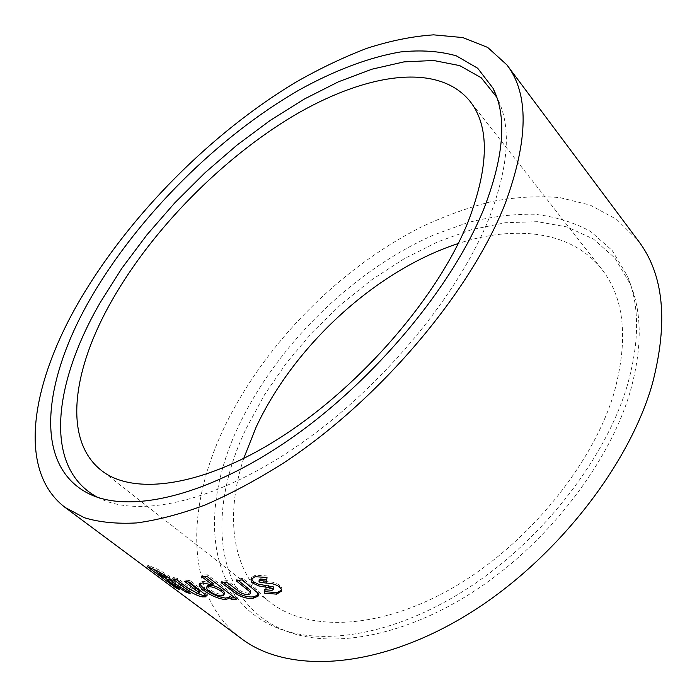 <?xml version="1.0" encoding="UTF-8"?>
<svg xmlns="http://www.w3.org/2000/svg" width="697" height="697" viewBox="0 0 697 697"><rect width="100%" height="100%" fill="white"/><g stroke="black" fill="none" stroke-linecap="round" stroke-linejoin="round"><path stroke-width="0.52" stroke-dasharray="3.48 2.61" d="M629.966 392.498C609.265 462.538 549.158 541.238 477.497 589.009C405.732 636.805 331.188 649.656 284.411 630.402C212.097 600.675 206.904 509.455 246.424 428.071L264.572 394.676L286.72 362.562L312.308 332.33L340.789 304.589L371.579 279.889L404.094 258.787L437.707 241.842L471.686 229.635L505.229 222.735L537.422 221.681L567.219 226.987L593.461 239.045L614.893 258.038L630.236 283.923C642.277 313.145 642.181 349.328 629.966 392.498M627.126 386.033C606.015 456.936 544.88 536.873 472.165 585.445C399.355 634.052 323.948 647.191 276.892 627.788C204.134 597.808 199.569 505.691 239.785 423.558C278.382 343.734 353.118 270.758 433.273 235.133L467.574 222.648C490.4 216.776 512.513 213.979 533.928 214.24C554.646 216.41 573.509 222.116 590.498 231.378L612.132 250.397L627.605 276.404C639.741 305.809 639.576 342.349 627.126 386.033M97.406 497.24L98.896 497.998C139.139 518.498 216.549 502.049 299.693 444.39C382.723 386.861 459.393 293.812 489.521 217.124C508.88 165.747 511.528 126.262 497.484 98.66L496.726 97.171M243.689 458.504C225.105 515.144 231.073 571.697 269.478 601.825C307.089 631.796 378.393 630.463 452.475 587.989C526.444 545.646 592.18 465.587 613.743 393.997C628.729 339.936 624.695 298.281 601.633 269.042C571.435 230.698 514.865 224.835 458.269 243.523M241.345 638.565C183.416 594.663 186.021 505.586 225.453 424.952C265.583 343.02 339.918 268.023 421.607 226.856C445.209 215.826 468.724 207.349 492.178 201.424C515.658 197.051 538.18 195.77 559.761 197.591L590.211 205.11L616.688 219.389L638.321 240.84M273.843 588.007L272.405 588.834L272.022 590.333M272.405 588.834L265.191 588.198L264.782 589.697M265.191 588.198L265.104 589.784M281.562 590.124L281.893 588.686L281.283 586.979L279.663 585.297L279.34 586.787M279.663 585.297C276.082 582.858 271.795 581.638 266.812 581.629L259.702 580.557L259.301 582.056M259.702 580.557L259.301 579.895M266.794 579.686L266.637 581.237M266.995 579.738L267.012 577.464M267.36 575.966L255.424 575.191L255.032 576.698M255.424 575.191L251.634 577.386L251.356 578.667M258.36 594.907L258.186 591.439L242.678 578.318L242.207 579.834M258.186 591.439L257.724 592.947M242.678 578.318L236.78 579.338L236.283 580.845M236.78 579.338L238.304 580.523M250.964 592.162L248.829 593.086L248.324 594.593M248.829 593.086C244.49 593.025 240.744 591.518 237.59 588.547L227.335 580.61L226.778 582.117M227.335 580.61L221.724 581.15L221.141 582.648M221.724 581.15L223.423 582.457M229.348 597.102L229.74 596.162M234.976 597.869L237.416 597.791L236.823 599.281M237.416 597.791L207.506 574.807L206.878 576.314M207.506 574.807L202.121 575.025L201.468 576.524M202.121 575.025L203.977 576.445M213.334 583.607L203.681 581.385L203.001 582.875M203.681 581.385L200.222 582.169L199.865 583.38M207.201 586.107L209.936 589.549C213.883 592.415 217.882 594.062 221.925 594.48L224.321 593.879M221.925 594.48L221.271 595.961M209.936 589.549L209.248 591.021M205.842 595.674L206.495 595.412L205.754 592.981L199.098 587.44L190.159 580.679L189.418 582.143M205.754 592.981L205.014 594.436M190.159 580.679L185.402 580.009L184.635 581.464M185.402 580.009L187.99 581.96M199.76 591.866L198.253 591.884L197.478 593.321M198.253 591.884L188.024 586.194L177.874 578.562L177.064 580M177.874 578.562L173.466 577.473L172.638 578.893M173.466 577.473L176.733 579.921M188.931 588.878L189.575 589.348M189.593 589.322L195.491 592.72M172.969 581.89L186.813 590.786L186.561 591.204M186.813 590.786L191.492 592.345L190.673 593.748M191.492 592.345L173.109 580.81L172.778 581.359M173.109 580.81L173.631 580.74C174.259 580.34 173.022 578.972 169.929 576.646L169.083 578.057M169.929 576.646C162.706 571.732 156.895 568.56 152.495 567.14L148.069 565.154L147.154 566.522M148.069 565.154L153.828 569.458M156.581 571.514L164.84 577.682M167.655 579.782L176.637 586.482L176.228 587.101M176.637 586.482L180.497 588.268L179.626 589.636M180.497 588.268L168.134 579.033M165.712 575.208L157.069 570.773L162.993 575.191L167.062 576.602L165.494 575.556M162.993 575.191L162.105 576.567M266.812 581.629L266.446 583.136M263.623 581.42L263.239 582.927M251.669 585.367L251.208 586.874M237.59 588.547L237.05 590.054M199.098 587.44L198.357 588.895M188.024 586.194L187.232 587.623M152.495 567.14L151.597 568.525M164.518 575.835L163.629 577.212M284.411 630.402L276.892 627.788M497.484 98.66L496.151 95.55M269.478 601.825L101.117 470.231M601.633 269.042L469.726 100.934M251.634 577.386L251.208 578.911M250.615 593.208L250.467 593.661M258.352 595.168L258.5 594.698M200.222 582.169L199.516 583.659M223.685 595.36L223.911 594.846M205.998 596.379L206.495 595.412M173.631 580.74L172.978 581.821M98.896 497.998L95.794 496.665M630.236 283.923L627.605 276.404"/><path stroke-width="1.05" d="M484.389 207.479C504.201 155.518 507.059 115.746 492.962 88.153L477.689 68.245L456.3 55.83C439.502 51.081 420.814 49.809 400.244 51.987C368.513 57.459 334.168 70.641 299.405 89.852C218.257 136.577 139.435 214.998 91.856 296.19C44.016 377.626 31.644 464.62 88.388 493.493C128.614 514.046 206.739 497.118 291.137 438.335C375.422 379.682 453.564 285.056 484.389 207.479M496.726 97.171L481.183 77.742L459.732 65.614L433.621 60.491L404.007 61.876L371.989 69.186L338.489 81.784L304.354 99.035L270.305 120.346L236.971 145.124L204.927 172.821L174.729 202.914L146.884 234.889L121.931 268.188L100.403 302.254C53.887 382.252 42.29 467.643 97.406 497.24M458.269 243.523C375.979 270.349 294.291 345.355 256.104 427.174L243.689 458.504M112.417 299.623C72.993 368.164 62.12 439.171 101.117 470.231C132.961 496.151 204.143 487.133 282.782 436.008C362.867 384.003 438.108 296.051 468.114 221.803C489.198 166.165 489.73 125.878 469.726 100.934C436.819 61.17 363.355 74.379 292.644 116.329C221.733 159.029 153.235 228.381 112.417 299.623M505.517 202.705C528.518 139.478 528.988 93.546 506.911 64.908L487.673 47.422L462.799 37.568L433.621 34.85C412.397 36.305 390.137 40.801 366.84 48.328C343.072 57.433 319.182 68.846 295.171 82.586C210.851 133.467 130.661 214.214 80.669 298.717C32.132 380.937 15.587 469.769 65.161 507.486L84.372 517.732C99.349 522.271 116.782 524.005 136.682 522.933C157.688 520.11 180.497 514.125 205.127 504.968C230.733 493.885 256.993 479.824 283.914 462.782C380.153 399.451 471.233 291.241 505.517 202.705M506.911 64.908L638.321 240.84C663.779 274.252 668.484 321.831 652.427 383.585C628.319 468.706 550.221 566.339 461.013 618.466C372.059 670.601 286.371 672.945 241.345 638.565L65.161 507.486M179.626 589.636L167.254 580.409L185.977 592.171L190.673 593.748L172.786 582.134C173.405 581.734 172.168 580.374 169.083 578.057C161.843 573.143 156.015 569.963 151.597 568.525L147.154 566.522L175.749 587.832L179.626 589.636M188.782 590.742C193.984 594.062 198.462 596.109 202.217 596.893L205.754 596.85L205.014 594.436L189.418 582.143L184.635 581.464L198.54 592.128L199.002 593.304L197.478 593.321L187.232 587.623L177.064 580L172.638 578.893L188.782 590.742L189.575 589.348M203.001 582.875L199.516 583.659C198.479 585.192 200.074 587.536 204.299 590.681C211.078 595.665 218.013 598.627 225.087 599.568L228.694 598.61L229.121 597.651L231.404 599.394L236.823 599.281L206.878 576.314L201.468 576.524L212.69 585.097L203.001 582.875M237.607 594.759C243.218 597.721 248.376 598.906 253.098 598.305L258.038 596.188L257.724 592.947L242.207 579.834L236.283 580.845L250.223 592.075L250.467 593.661L248.324 594.593C243.959 594.532 240.204 593.016 237.05 590.054L226.778 582.117L221.141 582.648L237.607 594.759L238.174 593.26C243.767 596.223 248.907 597.399 253.603 596.806L253.098 598.305M253.002 583.232L258.674 585.907L273.085 588.407L273.477 589.505L272.022 590.333L264.782 589.697L264.59 593.191L276.709 594.149L281.431 591.134L281.327 589.157L279.34 586.787C275.742 584.356 271.447 583.136 266.446 583.136L259.301 582.056L258.962 581.176L260.181 580.505L266.637 581.237L267.012 577.464L255.032 576.698L250.99 579.46L251.26 581.307L253.002 583.232L253.438 581.725L258.16 584.121L265.566 585.48L265.174 586.987M265.566 585.48L273.451 586.909L273.085 588.407M268.467 585.698L268.084 587.196M273.451 586.909L273.546 589.2M265.104 589.784L264.59 593.191M265.017 591.683L277.075 592.642L276.709 594.149M277.075 592.642L281.562 590.124M259.301 579.895L260.573 578.998L260.181 580.505M260.573 578.998L266.794 579.686M251.356 578.667L253.438 581.725M238.304 580.523L250.711 590.568L250.223 592.075M250.711 590.568L250.615 593.208M223.423 582.457L238.174 593.26M253.603 596.806L258.36 594.907M199.865 583.38C200.178 584.949 201.895 586.891 205.014 589.209C211.792 594.192 218.701 597.155 225.741 598.087L229.348 597.102M231.404 599.394L232.023 597.904L229.74 596.162L229.121 597.651M225.741 598.087L225.087 599.568M232.023 597.904L234.976 597.869M203.977 576.445L213.334 583.607L212.69 585.097M205.014 589.209L204.299 590.681M223.911 594.846L224.321 593.879C224.939 592.903 224.112 591.544 221.82 589.801C217.778 586.944 213.726 585.393 209.649 585.131L207.201 586.107M221.271 595.961L223.685 595.36C224.312 594.384 223.476 593.034 221.193 591.3C217.142 588.442 213.073 586.883 208.978 586.621L206.721 587.135C206.12 588.007 206.957 589.305 209.248 591.021C213.195 593.888 217.203 595.534 221.271 595.961M221.82 589.801L221.193 591.3M209.649 585.131L208.978 586.621M187.99 581.96L199.298 590.681L198.54 592.128M199.298 590.681L199.76 591.866L199.107 593.103M176.733 579.921L188.931 588.878M195.491 592.72L202.984 595.456L202.217 596.893M202.984 595.456L205.842 595.674M167.254 580.409L168.134 579.033L172.595 581.638M186.561 591.204L185.977 592.171M169.467 579.599L168.587 580.976M172.778 581.359L172.255 582.195M153.828 569.458L156.581 571.514M164.84 577.682L167.655 579.782M176.228 587.101L175.749 587.832M157.505 572.707L162.105 576.567L166.2 577.996L164.84 576.602L157.505 572.707L158.306 571.453M157.025 570.843L156.172 572.141M165.494 575.556L164.84 576.602M247.217 587.475L246.729 588.974M230.55 587.954L229.975 589.462M195.761 587.824L194.994 589.27M182.196 584.025L181.377 585.445M496.151 95.55L492.962 88.153M281.562 590.324L281.318 591.431M259.362 579.669L258.962 581.176M258.038 596.188L258.352 595.168M229.322 597.137L228.694 598.61M206.721 587.135L207.41 585.654M205.754 596.85L205.998 596.379M166.243 577.918L167.062 576.611M95.794 496.665L88.388 493.493"/></g></svg>
